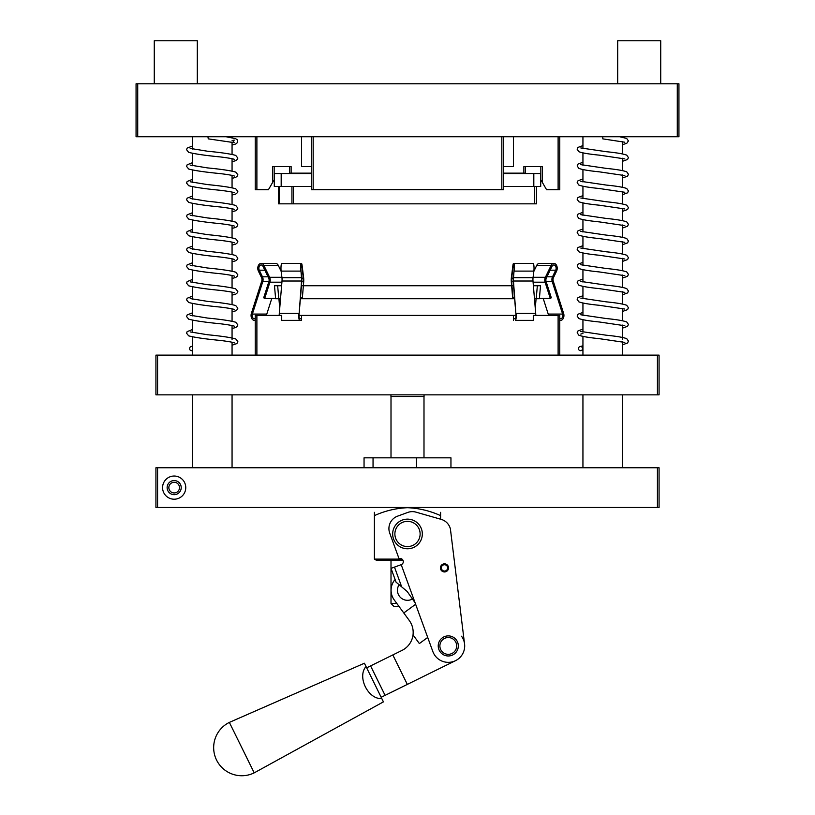 <?xml version="1.0" encoding="UTF-8"?>
<svg xmlns="http://www.w3.org/2000/svg" width="815" height="815" viewBox="0 0 815 815"><rect width="100%" height="100%" fill="white"/><g stroke="black" fill="none" stroke-linecap="round" stroke-linejoin="round"><path stroke-width="1.22" d="M677.275 136.747L677.275 83.782L678.936 83.782L678.936 136.747L136.064 136.747L136.064 83.782L137.725 83.782L137.725 136.747M677.275 83.782L137.725 83.782M232.061 467.759L232.061 394.847M232.061 355.126L232.061 342.219M232.061 339.743L232.061 325.531M232.061 321.222L232.061 308.844M232.061 304.545L232.061 292.167M232.061 287.858L232.061 275.48M232.061 271.181L232.061 258.803M232.061 254.494L232.061 242.116M232.061 237.807L232.061 225.429M232.061 221.13L232.061 208.752M232.061 204.443L232.061 192.065M232.061 187.766L232.061 175.388M232.061 171.079L232.061 158.701M232.061 154.392L232.061 142.014M232.061 137.715L232.061 136.747M192.34 467.759L192.34 394.847M192.34 355.126L192.34 336.87M192.34 332.561L192.34 320.183M192.34 315.874L192.34 303.496M192.34 299.197L192.34 286.819M192.34 282.51L192.34 270.132M192.34 265.833L192.34 253.455M192.34 249.146L192.34 236.768M192.34 232.458L192.34 220.081M192.34 215.781L192.34 203.404M192.34 199.094L192.34 186.716M192.34 182.417L192.34 170.04M192.34 165.73L192.34 153.352M192.34 149.043L192.34 136.747M441.19 519.369L415.976 512.146A13.244 13.244 0 0 0 407.795 512.431L397.628 516.139A13.244 13.244 0 0 0 389.713 533.112L399.034 558.693A3.179 3.179 0 0 1 403.109 560.588A3.179 3.179 0 0 1 401.204 564.663L391.037 568.361L396.059 582.155L407.205 591.507L415.069 602.733L432.846 651.552A16.422 16.422 0 0 0 452.58 661.78A16.422 16.422 0 0 0 464.428 642.984L450.41 528.986A13.244 13.244 0 0 0 441.19 519.369L440.599 519.206L440.599 515.63C440.599 505.432 440.599 505.432 440.599 515.63C429.994 510.832 418.961 508.183 407.5 507.704C395.988 508.203 384.955 510.842 374.401 515.63C374.401 505.432 374.401 505.432 374.401 515.63L374.401 559.11L376.255 560.18L402.926 560.18M440.599 515.63L440.599 512.34M401.989 559.11L374.401 559.11M374.401 512.329L374.401 515.63M444.837 636.495A10.045 10.045 0 0 1 457.714 642.495A10.045 10.045 0 0 1 451.714 655.372A10.045 10.045 0 0 1 438.837 649.372A10.045 10.045 0 0 1 444.837 636.495A10.045 10.045 0 0 0 438.837 649.372A10.045 10.045 0 0 0 451.714 655.372M412.573 547.894A14.833 14.833 0 0 0 421.437 528.884A14.833 14.833 0 0 0 402.427 520.031A14.833 14.833 0 0 0 393.564 539.031A14.833 14.833 0 0 0 412.573 547.894A14.833 14.833 0 0 1 393.564 539.031A14.833 14.833 0 0 1 402.427 520.031M445.876 571.702A4.055 4.055 0 0 0 448.291 566.507A4.055 4.055 0 0 0 443.105 564.092A4.055 4.055 0 0 0 440.681 569.278A4.055 4.055 0 0 0 445.876 571.702M443.411 564.927A3.158 3.158 0 0 0 441.526 568.972A3.158 3.158 0 0 0 445.571 570.857A3.158 3.158 0 0 0 447.455 566.812A3.158 3.158 0 0 0 443.411 564.927M396.844 603.497L391.006 603.497L394.185 606.676L399.177 606.676M399.116 584.722A10.045 10.045 0 0 0 413.134 598.577M395.092 579.506A16.422 16.422 0 0 0 394.256 599.962L409.293 620.5C412.37 624.83 413.613 629.638 413.032 634.916A20.131 20.131 0 0 1 401.948 650.441L392.82 654.944L407.327 684.406L455.534 660.659L410.393 682.889M427.712 637.442L419.358 643.565L413.032 634.916M415.63 604.272L403.771 612.962M464.428 642.984A16.422 16.422 0 0 0 461.524 636.23M366.669 667.821L392.82 654.944M404.362 613.756L409.293 620.5M407.327 684.406L381.176 697.283M370.581 665.896L385.088 695.358M216.556 760.049A28.128 28.128 0 0 1 229.361 722.396L254.209 772.854A28.128 28.128 0 0 1 216.556 760.049M229.361 722.396L364.407 663.237L383.427 701.868L254.209 772.854M366.027 666.527C356.889 676.817 368.085 699.545 381.807 698.577M364.05 467.759L364.05 457.826L450.95 457.826L450.95 467.759M416.496 457.826L416.496 467.759M373.046 457.826L373.046 467.759M179.494 487.615A5.318 5.318 0 0 0 174.166 482.297A5.318 5.318 0 0 0 168.848 487.615A5.318 5.318 0 0 0 174.166 492.943A5.318 5.318 0 0 0 179.494 487.615M185.759 487.615A11.583 11.583 0 0 0 174.166 476.031A11.583 11.583 0 0 0 162.582 487.615A11.583 11.583 0 0 0 174.166 499.208A11.583 11.583 0 0 0 185.759 487.615M181.215 487.615A7.04 7.04 0 0 0 174.166 480.575A7.04 7.04 0 0 0 167.126 487.615A7.04 7.04 0 0 0 174.166 494.664A7.04 7.04 0 0 0 181.215 487.615M155.93 507.48L155.93 467.759L157.58 467.759L157.58 507.48L155.93 507.48M657.42 507.48L657.42 467.759L659.07 467.759L659.07 507.48L157.58 507.48M657.42 467.759L157.58 467.759M197.301 83.782L197.301 40.75L154.269 40.75L154.269 83.782M660.731 83.782L660.731 40.75L617.699 40.75L617.699 83.782M602.794 136.747L602.794 138.866L624.81 142.218M582.511 348.596A2.119 2.007 90 0 1 581.166 350.593A2.119 2.007 90 0 1 578.497 348.596A2.119 2.007 90 0 1 579.883 346.579A2.119 2.007 90 0 1 582.511 348.596M207.917 136.747L208.263 138.866L234.19 142.656M192.34 350.47A2.119 1.864 90 0 1 189.61 348.596A2.119 1.864 90 0 1 192.34 346.721M657.42 394.847L657.42 355.126L659.07 355.126L659.07 394.847L155.93 394.847L155.93 355.126L157.58 355.126L157.58 394.847M657.42 355.126L157.58 355.126M391.006 457.826L391.006 396.528A37.398 37.398 0 0 1 390.945 396.508L424.055 396.508L424.055 394.847M255.238 355.126L255.238 315.405L256.888 315.405L256.888 355.126M281.715 315.405L256.888 315.405M299.044 315.405L515.956 315.405M558.112 355.126L558.112 315.405L533.285 315.405M558.112 315.405L559.762 315.405L559.762 355.126M516.69 320.366L533.285 320.366L533.285 315.476M513.43 320.366L513.43 315.405M281.715 315.476L281.715 320.366L301.57 320.366L301.57 315.405M256.888 136.747L256.888 189.701L268.43 189.701L274.166 179.779L274.166 166.535L279.535 166.535M272.516 182.642L272.516 166.535L291.118 166.535L291.118 173.157L289.457 173.157L289.457 166.535M256.888 189.701L255.238 189.701L255.238 136.747M513.43 166.535L503.497 166.535L513.43 166.535L513.43 136.747M301.57 166.535L311.503 166.535L301.57 166.535L301.57 136.747M559.762 136.747L559.762 189.701L546.57 189.701L540.834 179.779L540.834 166.535L535.465 166.535M313.164 136.747L313.164 189.701L311.503 189.701L311.503 136.747M503.497 136.747L503.497 189.701L313.164 189.701M501.836 189.701L501.836 136.747M542.484 182.642L542.484 166.535L523.882 166.535L523.882 173.157L503.497 173.157M503.497 166.535L503.497 182.642M311.503 182.642L311.503 166.535M558.112 189.701L558.112 136.747M311.503 173.157L291.118 173.157M525.543 166.535L525.543 173.157L523.882 173.157M533.815 173.534L540.702 173.534L540.702 186.462L533.815 186.462L533.815 173.534L503.497 173.534M311.503 173.534L281.185 173.534L281.185 186.462L274.298 186.462L274.298 173.534L281.185 173.534M536.464 186.462L536.464 203.842L278.536 203.842L278.536 186.462M533.815 186.462L503.497 186.462M311.503 186.462L281.185 186.462M536.209 298.718L537.35 285.749L540.518 285.749L539.377 298.718L534.477 298.718M514.622 298.718L300.378 298.718M280.523 298.718L275.623 298.718L274.482 285.749L277.65 285.749L278.791 298.718M537.35 285.749L533.387 285.749M513.532 285.749L301.469 285.749M281.613 285.749L277.65 285.749M279.739 308.172L278.903 298.718M536.097 298.718L535.261 308.172M533.285 320.366L515.365 320.366A4.9 0.876 -90 0 0 516.241 315.476A4.9 0.876 -90 0 0 516.16 313.398L535.7 313.398L532.99 281.012A3.311 0.591 -90 0 1 533.041 277.711L533.876 271.1L514.336 271.1A4.9 0.876 -90 0 0 514.499 268.288A4.9 0.876 -90 0 0 513.613 263.388A4.9 0.876 -90 0 0 512.9 265.476L511.413 277.304A4.9 0.876 -90 0 0 511.331 282.184L512.696 298.453L514.601 298.453M513.613 263.388L533.153 263.388A4.9 0.876 90 0 1 534.029 268.288A4.9 0.876 90 0 1 533.876 271.1M513.43 318.777L515.365 318.777A3.311 0.591 -90 0 0 515.956 315.476A3.311 0.591 -90 0 0 515.905 314.07L513.195 281.674A4.9 0.876 90 0 1 513.277 276.794L514.102 270.193A3.311 0.591 -90 0 0 514.214 268.288A3.311 0.591 -90 0 0 513.613 264.977A3.311 0.591 -90 0 0 513.134 266.393L512.9 265.476M535.7 313.398A4.9 0.876 90 0 1 535.781 315.405M514.102 270.193L513.501 277.711A3.311 0.591 90 0 0 513.45 281.012L515.905 314.07M513.155 278.21L511.647 278.21L513.134 266.393L514.102 266.393M511.413 277.304L511.647 278.21A3.311 0.591 -90 0 0 511.596 281.511L511.331 282.184M514.54 297.781L512.951 297.781L512.696 298.453M512.951 297.781L511.596 281.511L513.185 281.511M281.124 271.1A4.9 0.876 -90 0 1 280.971 268.288A4.9 0.876 -90 0 1 281.847 263.388L301.387 263.388A4.9 0.876 90 0 0 300.501 268.288A4.9 0.876 90 0 0 300.664 271.1L281.124 271.1L281.959 277.711A3.311 0.591 90 0 1 282.01 281.012L279.301 313.398L298.84 313.398A4.9 0.876 90 0 0 298.759 315.476A4.9 0.876 90 0 0 299.635 320.366L301.57 320.366M303.669 282.184L302.304 298.453L303.669 282.184A4.9 0.876 90 0 0 303.588 277.304L302.1 265.476A4.9 0.876 90 0 0 301.387 263.388M302.1 265.476L301.866 266.393A3.311 0.591 90 0 0 301.387 264.977A3.311 0.591 90 0 0 300.786 268.288A3.311 0.591 90 0 0 300.898 270.193L301.723 276.794A4.9 0.876 -90 0 1 301.805 281.674L299.095 314.07A3.311 0.591 90 0 0 299.044 315.476A3.311 0.591 90 0 0 299.635 318.777L301.57 318.777M279.219 315.405A4.9 0.876 -90 0 1 279.301 313.398M299.095 314.07L301.55 281.012A3.311 0.591 -90 0 0 301.499 277.711L300.898 270.193M281.715 320.366L299.635 320.366M300.898 266.393L301.866 266.393L303.353 278.21L301.845 278.21M301.815 281.511L303.404 281.511A3.311 0.591 90 0 0 303.353 278.21L303.588 277.304M302.304 298.453L300.399 298.453M302.049 297.781L300.46 297.781M281.909 282.184L269.908 282.184L268.909 281.511L263.693 297.781L264.681 298.453L269.908 282.184A4.9 3.372 -90 0 0 269.612 277.304L263.917 265.476A4.9 3.372 -90 0 0 261.157 263.388L275.562 263.388A4.9 3.372 90 0 1 278.322 265.476L281.155 271.364M261.157 263.388A4.9 3.372 -90 0 0 257.784 268.288A4.9 3.372 -90 0 0 258.396 271.1L259.282 270.193L264.844 270.193M278.322 265.476L263.917 265.476L263.021 266.393A3.311 2.282 -90 0 0 261.157 264.977A3.311 2.282 -90 0 0 258.875 268.288A3.311 2.282 -90 0 0 259.282 270.193L262.471 276.794A4.9 3.372 90 0 1 262.766 281.674L268.858 281.674M271.792 298.453L266.78 314.07L252.375 314.07L251.377 313.398A4.9 3.372 -90 0 0 251.061 315.476A4.9 3.372 -90 0 0 254.433 320.366L255.238 320.366M251.377 313.398L261.778 281.012L262.766 281.674L252.375 314.07A3.311 2.282 -90 0 0 252.161 315.476A3.311 2.282 -90 0 0 254.433 318.777L255.238 318.777M261.778 281.012A3.311 2.282 90 0 0 261.574 277.711L258.396 271.1M266.566 315.405A3.311 2.282 90 0 1 266.78 314.07M263.021 266.393L268.716 278.21A3.311 2.282 -90 0 1 268.909 281.511M264.681 298.453L275.592 298.453M550.156 270.193L555.718 270.193L556.604 271.1A4.9 3.372 90 0 0 557.216 268.288A4.9 3.372 90 0 0 553.843 263.388A4.9 3.372 90 0 0 551.083 265.476L545.388 277.304A4.9 3.372 90 0 0 545.092 282.184L550.319 298.453L539.408 298.453M533.845 271.364L536.678 265.476A4.9 3.372 -90 0 1 539.438 263.388L553.843 263.388M546.142 281.674L552.234 281.674A4.9 3.372 -90 0 1 552.529 276.794L555.718 270.193A3.311 2.282 90 0 0 556.125 268.288A3.311 2.282 90 0 0 553.843 264.977A3.311 2.282 90 0 0 551.979 266.393L551.083 265.476L536.678 265.476M559.762 320.366L560.567 320.366A4.9 3.372 90 0 0 563.939 315.476A4.9 3.372 90 0 0 563.623 313.398L562.625 314.07L548.22 314.07L543.208 298.453M559.762 318.777L560.567 318.777A3.311 2.282 90 0 0 562.839 315.476A3.311 2.282 90 0 0 562.625 314.07L552.234 281.674L553.222 281.012L563.623 313.398M556.604 271.1L553.426 277.711A3.311 2.282 -90 0 0 553.222 281.012M548.22 314.07A3.311 2.282 -90 0 1 548.434 315.405M550.319 298.453L551.307 297.781L546.091 281.511A3.311 2.282 90 0 1 546.284 278.21L551.979 266.393M445.408 638.043A8.395 8.395 0 0 1 456.166 643.055A8.395 8.395 0 0 1 451.153 653.824A8.395 8.395 0 0 1 440.385 648.801A8.395 8.395 0 0 1 445.408 638.043M411.82 545.826A12.622 12.622 0 0 0 419.358 529.638A12.622 12.622 0 0 0 403.18 522.099A12.622 12.622 0 0 0 395.642 538.277A12.622 12.622 0 0 0 411.82 545.826M415.069 602.733L401.204 564.663M401.683 586.861L394.48 567.108M534.375 203.842L534.375 186.462M293.41 186.462L293.41 203.842M291.933 203.842L291.933 186.462M279.148 186.462L279.148 203.842M279.83 298.718L280.187 302.762M533.041 277.711L513.501 277.711L513.277 276.794M532.99 281.012L513.45 281.012L513.195 281.674M301.723 276.794L301.499 277.711L281.959 277.711M301.805 281.674L301.55 281.012L282.01 281.012M268.716 278.21L269.612 277.304L281.909 277.304M261.574 277.711L262.471 276.794L268.033 276.794M533.091 277.304L545.388 277.304L546.284 278.21M546.967 276.794L552.529 276.794L553.426 277.711M546.091 281.511L545.092 282.184L533.091 282.184M622.66 467.759L622.66 394.847M622.66 355.126L622.66 341.76M622.66 339.295L622.66 325.083M622.66 320.774L622.66 308.396M622.66 304.097L622.66 291.719M622.66 287.41L622.66 275.032M622.66 270.733L622.66 258.345M622.66 254.046L622.66 241.668M622.66 237.359L622.66 224.981M622.66 220.682L622.66 208.304M622.66 203.995L622.66 191.617M622.66 187.318L622.66 174.93M622.66 170.63L622.66 158.253M622.66 153.943L622.66 141.566M622.66 137.266L622.66 136.747M582.939 467.759L582.939 394.847M582.939 355.126L582.939 336.422M582.939 332.123L582.939 319.735M582.939 315.436L582.939 303.058M582.939 298.748L582.939 286.371M582.939 282.072L582.939 269.694M582.939 265.384L582.939 253.007M582.939 248.707L582.939 236.319M582.939 232.02L582.939 219.643M582.939 215.333L582.939 202.955M582.939 198.656L582.939 186.278M582.939 181.969L582.939 169.591M582.939 165.292L582.939 152.904M582.939 148.605L582.939 136.747M391.006 603.497L391.006 560.18M423.994 457.826L423.994 396.528M622.66 144.571L626.745 143.358L628.436 140.913L626.674 138.438L619.706 136.747M624.81 158.905L599.361 155.156C589.011 154.137 582.175 152.986 578.854 151.702L577.163 149.257L578.018 147.383L582.939 145.61M622.66 161.248L627.581 159.465L628.436 157.601L626.745 155.156C623.424 153.872 616.588 152.721 606.238 151.692L580.789 147.953M624.81 175.582L599.361 171.843C589.011 170.824 582.175 169.663 578.854 168.379L577.163 165.944L578.018 164.07L582.939 162.287M622.66 177.935L627.581 176.152L628.436 174.278L626.745 171.843C623.424 170.559 616.588 169.398 606.238 168.379L580.789 164.64M624.81 192.269L599.361 188.52C589.011 187.501 582.175 186.35 578.854 185.066L577.163 182.621L578.018 180.757L582.939 178.974M622.66 194.612L627.581 192.829L628.436 190.965L626.745 188.52C623.424 187.236 616.588 186.085 606.238 185.066L580.789 181.317M624.81 208.946L599.361 205.207C589.011 204.188 582.175 203.037 578.854 201.743L577.163 199.308L578.018 197.434L582.939 195.651M622.66 211.299L627.581 209.516L628.436 207.652L626.745 205.207C623.424 203.923 616.588 202.772 606.238 201.743L580.789 198.004M624.81 225.633L599.361 221.894C589.011 220.865 582.175 219.714 578.854 218.43L577.163 215.985L578.018 214.121L582.939 212.338M622.66 227.986L627.581 226.203L628.436 224.329L626.745 221.894C623.424 220.6 616.588 219.449 606.238 218.43L580.789 214.681M624.81 242.32L599.361 238.571C589.011 237.552 582.175 236.401 578.854 235.117L577.163 232.672L578.018 230.798L582.939 229.025M622.66 244.663L627.581 242.88L628.436 241.016L626.745 238.571C623.424 237.287 616.588 236.136 606.238 235.107L580.789 231.368M624.81 258.997L599.361 255.258C589.011 254.239 582.175 253.078 578.854 251.794L577.163 249.359L578.018 247.485L582.939 245.702M622.66 261.35L627.581 259.567L628.436 257.693L626.745 255.258C623.424 253.974 616.588 252.813 606.238 251.794L580.789 248.055M624.81 275.684L599.361 271.935C589.011 270.916 582.175 269.765 578.854 268.481L577.163 266.036L578.018 264.172L582.939 262.389M622.66 278.027L627.581 276.254L628.436 274.38L626.745 271.935C623.424 270.651 616.588 269.5 606.238 268.481L580.789 264.732M624.81 292.361L599.361 288.622C589.011 287.603 582.175 286.452 578.854 285.158L577.163 282.724L578.018 280.849L582.939 279.066M622.66 294.714L627.581 292.931L628.436 291.067L626.745 288.622C623.424 287.338 616.588 286.187 606.238 285.158L580.789 281.42M624.81 309.048L599.361 305.309C589.011 304.28 582.175 303.129 578.854 301.845L577.163 299.4L578.018 297.536L582.939 295.753M622.66 311.401L627.581 309.619L628.436 307.744L626.745 305.309C623.424 304.015 616.588 302.864 606.238 301.845L580.789 298.096M624.81 325.735L599.361 321.986C589.011 320.967 582.175 319.816 578.854 318.533L577.163 316.088L578.018 314.213L582.939 312.44M580.789 334.079L582.939 333.427M622.66 328.078L627.581 326.295L628.436 324.431L626.745 321.986C623.424 320.703 616.588 319.551 606.238 318.533L580.789 314.784M624.81 342.412L599.361 338.673C589.011 337.654 582.175 336.493 578.854 335.21L577.163 332.775L578.018 330.9L582.939 329.117M581.166 350.593L582.939 350.104M622.66 344.765L627.591 342.972L628.436 341.108L626.745 338.673C623.424 337.39 616.588 336.228 606.238 335.21L580.789 331.471M582.939 345.805L579.883 346.579M232.061 145.009L235.729 144L237.532 142.533L237.226 139.752L235.627 138.682L226.101 136.747M234.19 159.333L234.2 159.343C234.669 159.608 235.189 158.793 220.468 156.949C205.492 155.512 194.887 153.974 188.683 152.344L186.564 149.705L187.155 148.116L192.34 146.058M232.061 161.696L235.729 160.687L237.532 159.22L237.837 158.049L235.729 155.4C230.502 153.913 221.089 152.517 207.479 151.223L190.201 148.401M234.19 176.02L234.2 176.02C234.669 176.295 235.189 175.47 220.468 173.626C205.492 172.189 194.887 170.661 188.683 169.031L186.564 166.382L187.155 164.803L192.34 162.735M232.061 178.373L235.729 177.364L237.532 175.908L237.837 174.726L235.729 172.087C230.502 170.6 221.089 169.204 207.479 167.9L190.201 165.088M234.19 192.707L234.2 192.707C234.669 192.982 235.189 192.157 220.468 190.313C205.492 188.876 194.887 187.338 188.683 185.708L186.564 183.069L187.155 181.48L192.34 179.422M232.061 195.06L235.729 194.052L237.532 192.584L237.837 191.413L235.729 188.764C230.502 187.277 221.089 185.891 207.479 184.587L190.211 181.776M234.19 209.384L234.2 209.384C234.669 209.659 235.189 208.834 220.468 207C205.492 205.553 194.887 204.025 188.683 202.395L186.564 199.757L187.155 198.167L192.34 196.099M232.061 211.747L235.729 210.739L237.532 209.272L237.837 208.1L235.729 205.451C230.502 203.964 221.089 202.568 207.479 201.264L190.201 198.453M234.19 226.071L234.2 226.071C234.669 226.346 235.189 225.521 220.468 223.677C205.492 222.24 194.887 220.702 188.683 219.072L186.564 216.433L187.155 214.854L192.34 212.786M232.061 228.424L235.729 227.416L237.532 225.949L237.837 224.777L235.729 222.138C230.502 220.651 221.089 219.255 207.479 217.951L190.201 215.14M234.19 242.748L234.2 242.758C234.669 243.023 235.189 242.208 220.468 240.364C205.492 238.927 194.887 237.389 188.683 235.759L186.564 233.121L187.155 231.531L192.34 229.473M232.061 245.111L235.729 244.103L237.532 242.636L237.837 241.464L235.729 238.815C230.502 237.328 221.089 235.932 207.479 234.638L190.201 231.817M234.19 259.435L234.2 259.435C234.669 259.71 235.189 258.885 220.468 257.041C205.492 255.604 194.887 254.076 188.683 252.446L186.564 249.808L187.155 248.218L192.34 246.15M232.061 261.788L235.729 260.78L237.532 259.323L237.837 258.141L235.729 255.503C230.502 254.015 221.089 252.619 207.479 251.315L190.201 248.504M234.19 276.122L234.2 276.122C234.669 276.397 235.189 275.572 220.468 273.728C205.492 272.291 194.887 270.753 188.683 269.123L186.564 266.485L187.155 264.895L192.34 262.838M232.061 278.475L235.729 277.467L237.532 276L237.837 274.828L235.729 272.179C230.502 270.692 221.089 269.307 207.479 268.003L190.201 265.181M234.19 292.799L234.2 292.799C234.669 293.074 235.189 292.259 220.468 290.415C205.492 288.968 194.887 287.44 188.683 285.81L186.564 283.172L187.155 281.582L192.34 279.514M232.061 295.162L235.729 294.154L237.532 292.687L237.837 291.515L235.729 288.867C230.502 287.379 221.089 285.984 207.479 284.68L190.201 281.868M234.19 309.486L234.2 309.486C234.669 309.761 235.189 308.936 220.468 307.092C205.492 305.656 194.887 304.117 188.683 302.487L186.564 299.849L187.155 298.27L192.34 296.202M232.061 311.839L235.729 310.831L237.532 309.364L237.837 308.192L235.729 305.554C230.502 304.066 221.089 302.671 207.479 301.367L190.201 298.555M234.19 326.163L234.2 326.173C234.669 326.448 235.189 325.623 220.468 323.779C205.492 322.343 194.887 320.804 188.683 319.174L186.564 316.536L187.155 314.947L192.34 312.889M232.061 328.527L235.729 327.518L237.532 326.051L237.837 324.879L235.729 322.231C230.502 320.743 221.089 319.348 207.479 318.054L190.201 315.232M234.19 342.85L234.2 342.85C234.669 343.125 235.189 342.3 220.468 340.456C205.492 339.02 194.887 337.491 188.683 335.862L186.564 333.223L187.155 331.634L192.34 329.566M232.061 345.203L236.737 343.624L237.552 342.687L237.837 341.556L235.729 338.918C230.502 337.43 221.089 336.035 207.479 334.731L190.201 331.919M233.599 141.362L234.2 140.058L232.061 140.71M192.34 346.253L191.097 346.518M390.945 396.508L390.945 394.847"/></g></svg>
